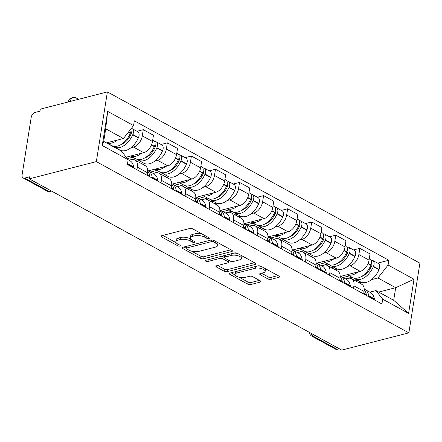 <?xml version="1.0" encoding="UTF-8"?>
<svg xmlns="http://www.w3.org/2000/svg" width="442" height="442" viewBox="0 0 442 442"><rect width="100%" height="100%" fill="white"/><g stroke="black" fill="none" stroke-linecap="round" stroke-linejoin="round"><path stroke-width="0.66" d="M208.889 238.603A1.536 0.608 -171 0 0 209.348 238.26A1.536 0.608 -171 0 0 208.922 237.741L192.834 228.923A2.199 0.867 -171 0 0 189.756 228.497L161.662 235.713A2.199 0.867 -171 0 0 161.01 236.199A2.199 0.867 -171 0 0 161.617 236.945L177.706 245.758A1.536 0.608 -171 0 0 179.855 246.061A1.536 0.608 -171 0 0 180.314 245.719A1.536 0.608 -171 0 0 179.888 245.2L177.806 244.056A7.033 2.768 -171 0 1 175.855 241.675A7.033 2.768 -171 0 1 177.955 240.117L180.297 239.52A7.033 2.768 -171 0 1 190.137 240.89L192.22 242.028A1.536 0.608 -171 0 0 194.37 242.332A1.536 0.608 -171 0 0 194.834 241.989A1.536 0.608 -171 0 0 194.403 241.47L192.325 240.326A7.033 2.768 -171 0 1 190.375 237.945A7.033 2.768 -171 0 1 192.474 236.387L194.811 235.79A7.033 2.768 -171 0 1 204.652 237.161L206.734 238.299A1.536 0.608 -171 0 0 208.889 238.603M267.907 278.919A2.199 0.867 -171 0 0 270.979 279.344L278.863 277.322A2.199 0.867 -171 0 0 279.521 276.836A2.199 0.867 -171 0 0 278.908 276.09L261.045 266.299A2.199 0.867 -171 0 0 257.968 265.869L229.873 273.09A2.199 0.867 -171 0 0 229.216 273.576A2.199 0.867 -171 0 0 229.829 274.322L247.691 284.112A2.199 0.867 -171 0 0 250.769 284.538L260.288 282.09A2.199 0.867 -171 0 0 260.946 281.604A2.199 0.867 -171 0 0 260.338 280.863L252.691 276.67A2.199 0.867 -171 0 0 249.614 276.244L244.896 277.454A5.879 2.315 -171 0 1 238.409 277.04A5.879 2.315 -171 0 1 235.039 274.316A5.879 2.315 -171 0 1 236.79 273.018L255.288 268.266A5.879 2.315 -171 0 1 261.769 268.686A5.879 2.315 -171 0 1 265.145 271.405A5.879 2.315 -171 0 1 263.388 272.703L260.305 273.499A2.199 0.867 -171 0 0 259.647 273.985A2.199 0.867 -171 0 0 260.261 274.725L267.907 278.919L268.228 276.885A2.199 0.867 -171 0 0 271.3 277.311L278.001 275.593M408.861 332.854L341.76 350.097L29.244 178.85L96.345 161.612L408.861 332.854L419.9 263.15L107.384 91.903L40.283 109.146L39.962 111.18L35.034 112.445A4.475 2.768 -61.3 0 0 31.211 117.329L22.1 174.839A4.475 2.768 -61.3 0 0 23.128 177.949A4.475 2.768 -61.3 0 0 24.636 178.087L48.548 191.187A4.475 3.044 75.6 0 0 50.305 191.458L51.631 191.121M231.774 251.52A2.199 0.867 -171 0 0 232.431 251.034A2.199 0.867 -171 0 0 231.823 250.288L213.956 240.498A2.199 0.867 -171 0 0 210.878 240.067L182.784 247.288A2.199 0.867 -171 0 0 182.132 247.774A2.199 0.867 -171 0 0 182.739 248.52L200.607 258.31A2.199 0.867 -171 0 0 203.679 258.736L231.774 251.52L231.956 250.365M237.498 253.399L255.365 263.189A2.199 0.867 -171 0 1 255.973 263.935A2.199 0.867 -171 0 1 255.316 264.421L227.221 271.637A2.199 0.867 -171 0 1 224.149 271.211L216.503 267.018A2.199 0.867 -171 0 1 215.895 266.272A2.199 0.867 -171 0 1 216.547 265.786L227.945 262.863A2.199 0.867 -171 0 0 228.597 262.377A2.199 0.867 -171 0 0 227.989 261.631L222.917 258.852A2.199 0.867 -171 0 0 219.845 258.421L207.983 261.471A1.536 0.608 -171 0 1 206.287 261.36A1.536 0.608 -171 0 1 205.403 260.647A1.536 0.608 -171 0 1 205.862 260.31L234.426 252.968A2.199 0.867 -171 0 1 237.498 253.399M339.334 348.766L337.152 349.329A4.475 2.768 118.7 0 1 335.644 349.191L311.732 336.091A4.475 2.768 -61.3 0 0 313.24 336.229L337.152 349.329M29.244 178.85L29.564 176.822L24.636 178.087M96.345 161.612L107.384 91.903M129.18 160.297L131.506 159.7A10.299 6.37 118.7 0 1 134.976 160.021A10.299 6.37 118.7 0 1 137.34 167.17L136.937 169.717M126.174 157.175L143.683 152.678A10.299 6.37 -61.3 0 0 152.479 141.451L142.296 135.876A10.299 6.37 118.7 0 1 133.501 147.103L130.909 147.766M120.655 150.402L120.307 150.49M142.296 135.876L143.28 129.677L137.003 131.285M147.12 175.297L147.523 172.75A10.299 6.37 -61.3 0 0 145.153 165.595L134.976 160.021M152.479 141.451L153.462 135.252L143.28 129.677M153.241 173.485L155.567 172.888A10.299 6.37 118.7 0 1 159.037 173.203A10.299 6.37 118.7 0 1 161.402 180.358L160.998 182.905M161.065 144.473L167.341 142.86L166.363 149.059A10.299 6.37 118.7 0 1 157.567 160.286L154.976 160.954M144.716 163.59L142.517 164.153M171.181 188.48L171.584 185.933A10.299 6.37 -61.3 0 0 169.22 178.783L159.037 173.203M148.407 170.833L167.745 165.866A10.299 6.37 -61.3 0 0 176.54 154.639L177.524 148.44L167.341 142.86M177.308 186.668L179.634 186.071A10.299 6.37 118.7 0 1 183.098 186.391A10.299 6.37 118.7 0 1 185.469 193.541L185.065 196.088M185.132 157.656L191.408 156.048L190.425 162.247A10.299 6.37 118.7 0 1 181.629 173.474L179.038 174.137M168.783 176.772L166.584 177.336M195.242 201.668L195.646 199.121A10.299 6.37 -61.3 0 0 193.281 191.966L183.098 186.391M172.468 184.021L191.811 179.049A10.299 6.37 -61.3 0 0 200.602 167.822L201.585 161.623L191.408 156.048M201.37 199.856L203.696 199.259A10.299 6.37 118.7 0 1 207.165 199.574A10.299 6.37 118.7 0 1 209.53 206.729L209.127 209.276M209.193 170.844L215.469 169.231L214.486 175.43A10.299 6.37 118.7 0 1 205.69 186.657L203.099 187.325M192.845 189.961L190.646 190.524M219.309 214.851L219.713 212.304A10.299 6.37 -61.3 0 0 217.342 205.154L207.165 199.574M196.535 197.204L215.873 192.237A10.299 6.37 -61.3 0 0 224.669 181.01L225.652 174.811L215.469 169.231M225.431 213.038L227.757 212.442A10.299 6.37 118.7 0 1 231.227 212.762A10.299 6.37 118.7 0 1 233.591 219.912L233.188 222.459M233.254 184.032L239.531 182.419L238.553 188.618A10.299 6.37 118.7 0 1 229.757 199.845L227.166 200.508M216.906 203.143L214.707 203.707M243.371 228.039L243.774 225.492A10.299 6.37 -61.3 0 0 241.409 218.337L231.227 212.762M220.597 210.392L239.934 205.419A10.299 6.37 -61.3 0 0 248.73 194.193L249.713 187.994L239.531 182.419M249.498 226.227L251.824 225.63A10.299 6.37 118.7 0 1 255.288 225.945A10.299 6.37 118.7 0 1 257.658 233.1L257.255 235.647M257.321 197.215L263.598 195.602L262.614 201.801A10.299 6.37 118.7 0 1 253.818 213.027L251.227 213.696M240.973 216.331L238.774 216.895M267.432 241.222L267.835 238.674A10.299 6.37 -61.3 0 0 265.471 231.525L255.288 225.945M244.658 223.575L264.001 218.608A10.299 6.37 -61.3 0 0 272.797 207.381L273.775 201.182L263.598 195.602M273.559 239.415L275.885 238.813A10.299 6.37 118.7 0 1 279.355 239.133A10.299 6.37 118.7 0 1 281.72 246.282L281.316 248.829M281.383 210.403L287.659 208.79L286.676 214.989A10.299 6.37 118.7 0 1 277.88 226.216L275.289 226.879M265.034 229.514L262.835 230.083M291.499 254.41L291.902 251.863A10.299 6.37 -61.3 0 0 289.532 244.713L279.355 239.133M268.725 236.763L288.062 231.79A10.299 6.37 -61.3 0 0 296.858 220.564L297.842 214.364L287.659 208.79M297.621 252.597L299.947 252.001A10.299 6.37 118.7 0 1 303.416 252.316A10.299 6.37 118.7 0 1 305.781 259.471L305.378 262.018M305.444 223.586L311.721 221.972L310.743 228.171A10.299 6.37 118.7 0 1 301.947 239.398L299.356 240.067M289.096 242.702L286.897 243.266M315.56 267.598L315.964 265.045A10.299 6.37 -61.3 0 0 313.599 257.896L303.416 252.316M292.786 249.945L312.124 244.978A10.299 6.37 -61.3 0 0 320.92 233.752L321.903 227.553L311.721 221.972M321.688 265.786L324.014 265.183A10.299 6.37 118.7 0 1 327.478 265.504A10.299 6.37 118.7 0 1 329.848 272.653L329.445 275.2M329.511 236.774L335.787 235.161L334.804 241.36A10.299 6.37 118.7 0 1 326.008 252.586L323.417 253.249M313.163 255.885L310.964 256.454M339.622 280.78L340.025 278.233A10.299 6.37 -61.3 0 0 337.66 271.084L327.478 265.504M316.848 263.134L336.191 258.167A10.299 6.37 -61.3 0 0 344.987 246.934L345.964 240.735L335.787 235.161M345.749 278.968L348.075 278.372A10.299 6.37 118.7 0 1 351.545 278.687A10.299 6.37 118.7 0 1 353.909 285.841L353.506 288.388M353.572 249.957L359.849 248.343L358.865 254.542A10.299 6.37 118.7 0 1 350.07 265.769L347.478 266.438M337.224 269.073L335.025 269.637M363.689 293.969L364.092 291.416A10.299 6.37 -61.3 0 0 361.722 284.267L351.545 278.687M340.915 276.316L360.252 271.349A10.299 6.37 -61.3 0 0 369.048 260.123L370.031 253.923L359.849 248.343M106.423 142.888L123.434 138.512L105.699 128.793L103.699 141.396L121.44 151.114L128.163 159.717L127.406 164.496L381.921 303.958L382.678 299.184L375.954 290.576L393.695 300.295L395.689 287.698L377.949 277.974L371.545 279.62M133.838 168.021A5.652 3.497 -61.3 0 0 133.771 167.247L133.733 166.993A17.011 10.525 -61.3 0 0 129.766 160.623L102.246 145.517L107.655 111.378L133.567 125.578L123.434 138.512M377.949 277.974L388.087 265.04L388.838 260.266L134.324 120.804L133.567 125.578M388.087 265.04L413.999 279.239L408.59 313.384L382.678 299.184M378.678 292.068L395.689 287.698L413.999 279.239M369.81 292.156L375.954 290.576M361.285 282.256L359.086 282.825M377.634 263.145L388.838 260.266M102.246 145.517L103.699 141.396M107.655 111.378L105.699 128.793M393.695 300.295L408.59 313.384M202.187 234.05A7.033 2.768 -171 0 0 195.137 233.757L194.811 235.79M190.375 237.945L190.695 235.912A7.033 2.768 -171 0 1 192.795 234.359L195.137 233.757M175.855 241.675L176.181 239.641A7.033 2.768 -171 0 1 178.281 238.089L180.618 237.487A7.033 2.768 -171 0 1 190.458 238.857L190.657 238.962M162.849 235.409L176.137 242.691M191.568 251.15L200.928 256.277A2.199 0.867 -171 0 0 204 256.703L230.912 249.791M183.971 246.984L186.187 248.2M213.436 241.973A1.536 0.608 -171 0 0 211.282 241.669L186.623 248.006A1.536 0.608 -171 0 0 186.165 248.349A1.536 0.608 -171 0 0 186.59 248.868L188.784 250.073A7.033 2.768 -171 0 0 198.624 251.443L215.481 247.111A7.033 2.768 -171 0 0 217.58 245.559A7.033 2.768 -171 0 0 215.63 243.172L213.436 241.973L213.69 240.371M217.58 245.559L217.9 243.525A7.033 2.768 -171 0 0 217.619 242.509M254.459 262.692L227.547 269.603L227.221 271.637M217.735 265.482L224.47 269.178A2.199 0.867 -171 0 0 227.547 269.603M224.497 257.509L223.238 256.819A2.199 0.867 -171 0 0 221.403 256.316M239.768 259.824A5.879 2.315 -171 0 0 241.52 258.526A5.879 2.315 -171 0 0 238.15 255.802A5.879 2.315 -171 0 0 231.663 255.382L225.149 257.056A2.199 0.867 -171 0 0 224.492 257.542A2.199 0.867 -171 0 0 225.105 258.288L230.177 261.067A2.199 0.867 -171 0 0 233.249 261.498L239.768 259.824M241.52 258.526L241.846 256.493A5.879 2.315 -171 0 0 241.619 255.658M237.846 253.586A5.879 2.315 -171 0 0 233.873 253.111M224.84 255.432A2.199 0.867 -171 0 0 224.818 255.515L224.492 257.542M261.487 273.195L268.228 276.885M265.145 271.405L265.465 269.371A5.879 2.315 -171 0 0 265.299 268.631M261.25 266.416A5.879 2.315 -171 0 0 257.493 265.99M235.835 271.559A5.879 2.315 -171 0 0 235.359 272.283L235.039 274.316M239.249 277.278L248.017 282.079A2.199 0.867 -171 0 0 251.089 282.504L259.426 280.366M231.055 272.786L235.205 275.057M130.931 131.313A2.74 1.696 118.7 0 1 131.075 134.014L130.948 134.307A14.105 8.724 118.7 0 1 120.848 144.672M113.03 146.125A17.011 10.525 -61.3 0 0 114.191 146.932L119.821 150.02A17.011 10.525 -61.3 0 0 125.55 150.545A17.011 10.525 -61.3 0 0 138.346 137.865L138.473 137.572A5.652 3.497 -61.3 0 0 137.749 131.699L132.119 128.611A5.652 3.497 -61.3 0 0 131.385 128.362M114.191 146.932A17.011 10.525 -61.3 0 0 119.92 147.457A17.011 10.525 -61.3 0 0 132.716 134.782L132.843 134.49A5.652 3.497 -61.3 0 0 132.119 128.611M130.893 128.998A5.652 3.497 118.7 0 1 130.373 133.136L130.246 133.429A17.011 10.525 118.7 0 1 117.45 146.109A17.011 10.525 118.7 0 1 111.721 145.584L106.682 142.821M106.737 142.805A17.011 10.525 -61.3 0 0 111.82 143.02A17.011 10.525 -61.3 0 0 117.412 140.059M128.208 164.932A5.652 3.497 -61.3 0 0 128.141 164.159L128.103 163.91A17.011 10.525 -61.3 0 0 127.744 162.347M129.086 135.793L130.412 135.451M68.295 101.947A6.718 4.564 -104.4 0 1 71.25 97.991L73.317 97.455A6.718 4.564 75.6 0 0 70.361 101.417M78.582 99.306L75.952 97.864A6.718 4.564 75.6 0 0 73.317 97.455M154.993 144.501A2.74 1.696 118.7 0 1 155.136 147.203L155.009 147.495A14.105 8.724 118.7 0 1 144.91 157.855M137.092 159.308A17.011 10.525 -61.3 0 0 138.258 160.12L143.888 163.203A17.011 10.525 -61.3 0 0 149.617 163.728A17.011 10.525 -61.3 0 0 162.407 151.053L162.534 150.761A5.652 3.497 -61.3 0 0 161.816 144.882L156.186 141.799A5.652 3.497 -61.3 0 0 154.722 141.539M138.258 160.12A17.011 10.525 -61.3 0 0 143.987 160.645A17.011 10.525 -61.3 0 0 156.777 147.965L156.904 147.672A5.652 3.497 -61.3 0 0 156.186 141.799M152.722 139.899L153.717 140.445A5.652 3.497 118.7 0 1 154.44 146.324L154.313 146.617A17.011 10.525 118.7 0 1 141.517 159.291A17.011 10.525 118.7 0 1 135.788 158.766L130.744 156.004M130.799 155.987A17.011 10.525 -61.3 0 0 135.887 156.208A17.011 10.525 -61.3 0 0 141.479 153.247M147.667 170.971A17.011 10.525 118.7 0 1 149.7 175.745L149.739 175.993A5.652 3.497 118.7 0 1 149.799 176.767M152.269 178.12A5.652 3.497 -61.3 0 0 152.208 177.347L152.164 177.098A17.011 10.525 -61.3 0 0 148.203 170.722A17.011 10.525 -61.3 0 0 147.656 170.457M157.899 181.203A5.652 3.497 -61.3 0 0 157.838 180.43L157.794 180.181A17.011 10.525 -61.3 0 0 153.833 173.805L148.203 170.722M132.937 157.208L127.324 158.65M138.932 162.186L141.037 161.645M129.009 160.203L135.407 158.562M153.153 148.982L154.473 148.639M179.054 157.683A2.74 1.696 118.7 0 1 179.198 160.385L179.071 160.678A14.105 8.724 118.7 0 1 168.977 171.043M161.159 172.496A17.011 10.525 -61.3 0 0 162.319 173.303L167.949 176.391A17.011 10.525 -61.3 0 0 173.678 176.916A17.011 10.525 -61.3 0 0 186.474 164.236L186.601 163.943A5.652 3.497 -61.3 0 0 185.878 158.07L180.248 154.982A5.652 3.497 -61.3 0 0 178.783 154.728M162.319 173.303A17.011 10.525 -61.3 0 0 168.048 173.828A17.011 10.525 -61.3 0 0 180.844 161.153L180.971 160.86A5.652 3.497 -61.3 0 0 180.248 154.982M176.789 153.087L177.778 153.628A5.652 3.497 118.7 0 1 178.502 159.507L178.375 159.8A17.011 10.525 118.7 0 1 165.579 172.479A17.011 10.525 118.7 0 1 159.849 171.955L154.805 169.192M154.86 169.175A17.011 10.525 -61.3 0 0 159.949 169.391A17.011 10.525 -61.3 0 0 165.54 166.43M171.734 184.154A17.011 10.525 118.7 0 1 173.761 188.927L173.8 189.182A5.652 3.497 118.7 0 1 173.866 189.955M176.33 191.303A5.652 3.497 -61.3 0 0 176.27 190.53L176.231 190.281A17.011 10.525 -61.3 0 0 172.264 183.905A17.011 10.525 -61.3 0 0 171.723 183.64M181.96 194.392A5.652 3.497 -61.3 0 0 181.9 193.618L181.861 193.364A17.011 10.525 -61.3 0 0 177.894 186.994L172.264 183.905M157.004 170.391L150.6 172.037M162.993 175.369L165.098 174.828M153.07 173.391L159.468 171.745M177.214 162.164L178.54 161.822M203.121 170.872A2.74 1.696 118.7 0 1 203.265 173.573L203.138 173.866A14.105 8.724 118.7 0 1 193.038 184.226M185.22 185.679A17.011 10.525 -61.3 0 0 186.38 186.491L192.01 189.574A17.011 10.525 -61.3 0 0 197.74 190.099A17.011 10.525 -61.3 0 0 210.536 177.424L210.663 177.132A5.652 3.497 -61.3 0 0 209.939 171.253L204.309 168.17A5.652 3.497 -61.3 0 0 202.845 167.91M186.38 186.491A17.011 10.525 -61.3 0 0 192.11 187.016A17.011 10.525 -61.3 0 0 204.906 174.336L205.033 174.043A5.652 3.497 -61.3 0 0 204.309 168.17M200.85 166.269L201.845 166.816A5.652 3.497 118.7 0 1 202.563 172.695L202.436 172.988A17.011 10.525 118.7 0 1 189.64 185.662A17.011 10.525 118.7 0 1 183.911 185.137L178.872 182.375M178.927 182.364A17.011 10.525 -61.3 0 0 184.01 182.579A17.011 10.525 -61.3 0 0 189.601 179.618M195.795 197.342A17.011 10.525 118.7 0 1 197.823 202.116L197.867 202.364A5.652 3.497 118.7 0 1 197.928 203.138M200.397 204.491A5.652 3.497 -61.3 0 0 200.331 203.718L200.292 203.469A17.011 10.525 -61.3 0 0 196.325 197.093A17.011 10.525 -61.3 0 0 195.784 196.828M206.027 207.574A5.652 3.497 -61.3 0 0 205.961 206.801L205.922 206.552A17.011 10.525 -61.3 0 0 201.955 200.176L196.325 197.093M181.065 183.579L174.667 185.22M187.054 188.557L189.165 188.016M177.132 186.574L183.535 184.933M201.276 175.352L202.602 175.01M227.182 184.054A2.74 1.696 118.7 0 1 227.326 186.756L227.199 187.049A14.105 8.724 118.7 0 1 217.099 197.414M209.281 198.867A17.011 10.525 -61.3 0 0 210.447 199.679L216.077 202.762A17.011 10.525 -61.3 0 0 221.807 203.287A17.011 10.525 -61.3 0 0 234.597 190.607L234.724 190.314A5.652 3.497 -61.3 0 0 234.006 184.441L228.376 181.353A5.652 3.497 -61.3 0 0 226.912 181.098M210.447 199.679A17.011 10.525 -61.3 0 0 216.177 200.204A17.011 10.525 -61.3 0 0 228.967 187.524L229.094 187.231A5.652 3.497 -61.3 0 0 228.376 181.353M224.912 179.458L225.906 179.999A5.652 3.497 118.7 0 1 226.63 185.878L226.503 186.17A17.011 10.525 118.7 0 1 213.707 198.85A17.011 10.525 118.7 0 1 207.978 198.325L202.933 195.563M202.988 195.546A17.011 10.525 -61.3 0 0 208.077 195.762A17.011 10.525 -61.3 0 0 213.668 192.806M219.856 210.53A17.011 10.525 118.7 0 1 221.89 215.298L221.928 215.552A5.652 3.497 118.7 0 1 221.989 216.326M224.459 217.674A5.652 3.497 -61.3 0 0 224.398 216.9L224.354 216.652A17.011 10.525 -61.3 0 0 220.392 210.276A17.011 10.525 -61.3 0 0 219.845 210.011M230.089 220.762A5.652 3.497 -61.3 0 0 230.028 219.989L229.984 219.735A17.011 10.525 -61.3 0 0 226.022 213.364L220.392 210.276M205.127 196.762L198.729 198.408M211.121 201.745L213.226 201.198M201.198 199.762L207.596 198.115M225.343 188.535L226.663 188.198M251.244 197.243A2.74 1.696 118.7 0 1 251.387 199.944L251.26 200.237A14.105 8.724 118.7 0 1 241.166 210.596M233.348 212.049A17.011 10.525 -61.3 0 0 234.509 212.862L240.139 215.945A17.011 10.525 -61.3 0 0 245.868 216.47A17.011 10.525 -61.3 0 0 258.664 203.795L258.791 203.502A5.652 3.497 -61.3 0 0 258.067 197.624L252.437 194.541A5.652 3.497 -61.3 0 0 250.973 194.281M234.509 212.862A17.011 10.525 -61.3 0 0 240.238 213.387A17.011 10.525 -61.3 0 0 253.034 200.707L253.161 200.414A5.652 3.497 -61.3 0 0 252.437 194.541M248.979 192.646L249.968 193.187A5.652 3.497 118.7 0 1 250.691 199.066L250.564 199.359A17.011 10.525 118.7 0 1 237.768 212.033A17.011 10.525 118.7 0 1 232.039 211.508L226.995 208.746M227.05 208.734A17.011 10.525 -61.3 0 0 232.138 208.95A17.011 10.525 -61.3 0 0 237.73 205.989M243.923 223.713A17.011 10.525 118.7 0 1 245.951 228.486L245.99 228.735A5.652 3.497 118.7 0 1 246.056 229.508M248.52 230.862A5.652 3.497 -61.3 0 0 248.459 230.089L248.421 229.84A17.011 10.525 -61.3 0 0 244.454 223.464A17.011 10.525 -61.3 0 0 243.912 223.199M254.15 233.945A5.652 3.497 -61.3 0 0 254.089 233.172L254.051 232.923A17.011 10.525 -61.3 0 0 250.084 226.547L244.454 223.464M229.194 209.95L222.79 211.591M235.183 214.928L237.288 214.387M225.26 212.945L231.658 211.304M249.404 201.723L250.73 201.381M275.311 210.425A2.74 1.696 118.7 0 1 275.454 213.127L275.327 213.42A14.105 8.724 118.7 0 1 265.228 223.785M257.41 225.238A17.011 10.525 -61.3 0 0 258.57 226.05L264.2 229.133A17.011 10.525 -61.3 0 0 269.929 229.658A17.011 10.525 -61.3 0 0 282.725 216.978L282.852 216.685A5.652 3.497 -61.3 0 0 282.129 210.812L276.499 207.723A5.652 3.497 -61.3 0 0 275.034 207.469M258.57 226.05A17.011 10.525 -61.3 0 0 264.299 226.575A17.011 10.525 -61.3 0 0 277.095 213.895L277.222 213.602A5.652 3.497 -61.3 0 0 276.499 207.723M273.04 205.828L274.034 206.375A5.652 3.497 118.7 0 1 274.753 212.248L274.626 212.541A17.011 10.525 118.7 0 1 261.83 225.221A17.011 10.525 118.7 0 1 256.1 224.696L251.062 221.934M251.117 221.917A17.011 10.525 -61.3 0 0 256.2 222.133A17.011 10.525 -61.3 0 0 261.791 219.177M267.985 236.901A17.011 10.525 118.7 0 1 270.012 241.669L270.056 241.923A5.652 3.497 118.7 0 1 270.117 242.697M272.587 244.045A5.652 3.497 -61.3 0 0 272.521 243.271L272.482 243.023A17.011 10.525 -61.3 0 0 268.515 236.647A17.011 10.525 -61.3 0 0 267.974 236.382M278.217 247.133A5.652 3.497 -61.3 0 0 278.151 246.36L278.112 246.111A17.011 10.525 -61.3 0 0 274.145 239.735L268.515 236.647M253.255 223.133L246.857 224.779M259.244 228.116L261.355 227.575M249.321 226.133L255.725 224.486M273.465 214.906L274.791 214.569M299.372 223.613A2.74 1.696 118.7 0 1 299.516 226.315L299.389 226.608A14.105 8.724 118.7 0 1 289.289 236.967M281.471 238.42A17.011 10.525 -61.3 0 0 282.637 239.232L288.267 242.315A17.011 10.525 -61.3 0 0 293.996 242.84A17.011 10.525 -61.3 0 0 306.787 230.166L306.914 229.873A5.652 3.497 -61.3 0 0 306.196 223.995L300.566 220.912A5.652 3.497 -61.3 0 0 299.101 220.652M282.637 239.232A17.011 10.525 -61.3 0 0 288.366 239.757A17.011 10.525 -61.3 0 0 301.157 227.077L301.284 226.785A5.652 3.497 -61.3 0 0 300.566 220.912M297.101 219.017L298.096 219.558A5.652 3.497 118.7 0 1 298.82 225.437L298.693 225.729A17.011 10.525 118.7 0 1 285.897 238.404A17.011 10.525 118.7 0 1 280.167 237.879L275.123 235.116M275.178 235.105A17.011 10.525 -61.3 0 0 280.267 235.321A17.011 10.525 -61.3 0 0 285.858 232.359M292.046 250.084A17.011 10.525 118.7 0 1 294.079 254.857L294.118 255.106A5.652 3.497 118.7 0 1 294.179 255.879M296.648 257.233A5.652 3.497 -61.3 0 0 296.588 256.459L296.543 256.211A17.011 10.525 -61.3 0 0 292.582 249.835A17.011 10.525 -61.3 0 0 292.035 249.57M302.278 260.316A5.652 3.497 -61.3 0 0 302.217 259.542L302.173 259.294A17.011 10.525 -61.3 0 0 298.212 252.918L292.582 249.835M277.316 236.321L270.918 237.967M283.311 241.299L285.416 240.757M273.388 239.315L279.786 237.674M297.532 228.094L298.853 227.752M323.433 236.796A2.74 1.696 118.7 0 1 323.577 239.498L323.45 239.791A14.105 8.724 118.7 0 1 313.356 250.155M305.538 251.608A17.011 10.525 -61.3 0 0 306.698 252.421L312.328 255.504A17.011 10.525 -61.3 0 0 318.058 256.029A17.011 10.525 -61.3 0 0 330.854 243.349L330.981 243.056A5.652 3.497 -61.3 0 0 330.257 237.183L324.627 234.094A5.652 3.497 -61.3 0 0 323.163 233.84M306.698 252.421A17.011 10.525 -61.3 0 0 312.428 252.946A17.011 10.525 -61.3 0 0 325.224 240.266L325.351 239.973A5.652 3.497 -61.3 0 0 324.627 234.094M321.168 232.199L322.157 232.746A5.652 3.497 118.7 0 1 322.881 238.619L322.754 238.912A17.011 10.525 118.7 0 1 309.958 251.592A17.011 10.525 118.7 0 1 304.229 251.067L299.184 248.305M299.24 248.288A17.011 10.525 -61.3 0 0 304.328 248.503A17.011 10.525 -61.3 0 0 309.919 245.548M316.113 263.272A17.011 10.525 118.7 0 1 318.141 268.04L318.179 268.294A5.652 3.497 118.7 0 1 318.246 269.067M320.71 270.416A5.652 3.497 -61.3 0 0 320.649 269.642L320.61 269.393A17.011 10.525 -61.3 0 0 316.643 263.018A17.011 10.525 -61.3 0 0 316.102 262.752M326.34 273.504A5.652 3.497 -61.3 0 0 326.279 272.731L326.24 272.482A17.011 10.525 -61.3 0 0 322.273 266.106L316.643 263.018M301.383 249.503L294.98 251.15M307.372 254.487L309.477 253.946M297.449 252.504L303.847 250.857M321.594 241.277L322.92 240.94M347.5 249.984A2.74 1.696 118.7 0 1 347.644 252.686L347.517 252.979A14.105 8.724 118.7 0 1 337.417 263.344M329.599 264.797A17.011 10.525 -61.3 0 0 330.76 265.603L336.39 268.692A17.011 10.525 -61.3 0 0 342.119 269.217A17.011 10.525 -61.3 0 0 354.915 256.537L355.042 256.244A5.652 3.497 -61.3 0 0 354.318 250.365L348.688 247.282A5.652 3.497 -61.3 0 0 347.224 247.023M330.76 265.603A17.011 10.525 -61.3 0 0 336.489 266.128A17.011 10.525 -61.3 0 0 349.285 253.454L349.412 253.155A5.652 3.497 -61.3 0 0 348.688 247.282M345.23 245.387L346.224 245.929A5.652 3.497 118.7 0 1 346.942 251.807L346.815 252.1A17.011 10.525 118.7 0 1 334.019 264.775A17.011 10.525 118.7 0 1 328.296 264.25L323.251 261.487M323.306 261.476A17.011 10.525 -61.3 0 0 328.389 261.692A17.011 10.525 -61.3 0 0 333.981 258.73M340.174 276.454A17.011 10.525 118.7 0 1 342.202 281.228L342.246 281.477A5.652 3.497 118.7 0 1 342.307 282.25M344.777 283.604A5.652 3.497 -61.3 0 0 344.71 282.83L344.672 282.582A17.011 10.525 -61.3 0 0 340.705 276.206A17.011 10.525 -61.3 0 0 340.163 275.941M350.407 286.687A5.652 3.497 -61.3 0 0 350.34 285.913L350.302 285.665A17.011 10.525 -61.3 0 0 346.335 279.289L340.705 276.206M325.445 262.692L319.047 264.338M331.434 267.67L333.544 267.128M321.511 265.686L327.914 264.045M345.655 254.465L346.981 254.122M371.562 263.167A2.74 1.696 118.7 0 1 371.705 265.869L371.578 266.161A14.105 8.724 118.7 0 1 361.479 276.526M353.661 277.979A17.011 10.525 -61.3 0 0 354.827 278.791L360.457 281.874A17.011 10.525 -61.3 0 0 366.186 282.399A17.011 10.525 -61.3 0 0 378.976 269.719L379.103 269.427A5.652 3.497 -61.3 0 0 378.385 263.554L372.755 260.465A5.652 3.497 -61.3 0 0 371.291 260.211M354.827 278.791A17.011 10.525 -61.3 0 0 360.556 279.316A17.011 10.525 -61.3 0 0 373.346 266.637L373.473 266.344A5.652 3.497 -61.3 0 0 372.755 260.465M369.291 258.57L370.286 259.117A5.652 3.497 118.7 0 1 371.009 264.99L370.882 265.283A17.011 10.525 118.7 0 1 358.086 277.963A17.011 10.525 118.7 0 1 352.357 277.438L347.313 274.675M347.368 274.659A17.011 10.525 -61.3 0 0 352.456 274.88A17.011 10.525 -61.3 0 0 358.048 271.918M364.241 289.643A17.011 10.525 118.7 0 1 366.269 294.411L366.308 294.665A5.652 3.497 118.7 0 1 366.368 295.438M368.838 296.792A5.652 3.497 -61.3 0 0 368.777 296.013L368.733 295.764A17.011 10.525 -61.3 0 0 364.772 289.388A17.011 10.525 -61.3 0 0 364.225 289.123M374.468 299.875A5.652 3.497 -61.3 0 0 374.407 299.101L374.363 298.853A17.011 10.525 -61.3 0 0 370.402 292.477L364.772 289.388M349.506 275.874L343.108 277.521M355.501 280.858L357.606 280.316M345.578 278.874L351.976 277.228M369.722 267.648L371.042 267.311M344.987 246.934L334.804 241.36M320.92 233.752L310.743 228.171M296.858 220.564L286.676 214.989M272.797 207.381L262.614 201.801M248.73 194.193L238.553 188.618M224.669 181.01L214.486 175.43M200.602 167.822L190.425 162.247M176.54 154.639L166.363 149.059M369.048 260.123L358.865 254.542M360.252 271.349L350.07 265.769M336.191 258.167L326.008 252.586M340.025 278.233L329.848 272.653M312.124 244.978L301.947 239.398M315.964 265.045L305.781 259.471M288.062 231.79L277.88 226.216M291.902 251.863L281.72 246.282M264.001 218.608L253.818 213.027M267.835 238.674L257.658 233.1M239.934 205.419L229.757 199.845M243.774 225.492L233.591 219.912M215.873 192.237L205.69 186.657M219.713 212.304L209.53 206.729M191.811 179.049L181.629 173.474M195.646 199.121L185.469 193.541M167.745 165.866L157.567 160.286M171.584 185.933L161.402 180.358M143.683 152.678L133.501 147.103M147.523 172.75L137.34 167.17M364.092 291.416L353.909 285.841M50.731 190.624L48.548 191.187A4.475 2.768 -61.3 0 1 47.04 191.049A4.475 4.475 0 0 0 50.305 191.458M315.428 335.666L313.24 336.229A4.475 3.044 75.6 0 1 311.035 333.262M204.911 235.542L204.652 237.161M192.795 234.359L192.474 236.387M192.474 240.409L192.22 242.028M190.458 238.857L190.137 240.89M180.618 237.487L180.297 239.52M178.281 238.089L177.955 240.117M177.96 244.139L177.706 245.758M161.816 235.674L161.617 236.945M206.994 236.68L206.734 238.299M204 256.703L203.679 258.736M200.928 256.277L200.607 258.31M182.938 247.249L182.739 248.52M211.552 239.978L211.282 241.669M186.905 246.227L186.623 248.006M215.889 241.559L215.63 243.172M255.498 263.266L255.316 264.421M224.47 269.178L224.149 271.211M216.702 265.747L216.503 267.018M228.249 260.012L227.989 261.631M223.238 256.819L222.917 258.852M220.127 256.642L219.845 258.421M208.265 259.692L207.983 261.471M231.945 253.609L231.663 255.382M225.431 255.283L225.149 257.056M260.46 273.454L260.261 274.725M255.57 266.487L255.288 268.266M237.072 271.239L236.79 273.018M260.471 280.941L260.288 282.09M251.089 282.504L250.769 284.538M248.017 282.079L247.691 284.112M230.028 273.051L229.829 274.322M279.046 276.167L278.863 277.322M271.3 277.311L270.979 279.344M138.473 137.572L132.843 134.49M130.373 133.136L128.467 132.092M130.246 133.429L128.268 132.346M133.771 167.247L128.141 164.159M138.346 137.865L132.716 134.782M133.733 166.993L128.103 163.91M131.291 131.898L130.86 131.661M162.534 150.761L156.904 147.672M154.44 146.324L151.54 144.733M154.313 146.617L151.418 145.031M149.7 175.745L147.258 174.408M149.739 175.993L147.225 174.618M157.838 180.43L152.208 177.347M162.407 151.053L156.777 147.965M157.794 180.181L152.164 177.098M155.352 145.081L154.921 144.849M186.601 163.943L180.971 160.86M178.502 159.507L175.607 157.921M178.375 159.8L175.48 158.214M173.761 188.927L171.319 187.59M173.8 189.182L171.286 187.8M181.9 193.618L176.27 190.53M186.474 164.236L180.844 161.153M181.861 193.364L176.231 190.281M179.419 158.269L178.988 158.032M210.663 177.132L205.033 174.043M202.563 172.695L199.668 171.104M202.436 172.988L199.546 171.402M197.823 202.116L195.386 200.778M197.867 202.364L195.353 200.988M205.961 206.801L200.331 203.718M210.536 177.424L204.906 174.336M205.922 206.552L200.292 203.469M203.48 171.452L203.049 171.22M234.724 190.314L229.094 187.231M226.63 185.878L223.729 184.292M226.503 186.17L223.608 184.585M221.89 215.298L219.447 213.961M221.928 215.552L219.414 214.171M230.028 219.989L224.398 216.9M234.597 190.607L228.967 187.524M229.984 219.735L224.354 216.652M227.542 184.64L227.111 184.402M258.791 203.502L253.161 200.414M250.691 199.066L247.796 197.475M250.564 199.359L247.669 197.773M245.951 228.486L243.509 227.149M245.99 228.735L243.476 227.359M254.089 233.172L248.459 230.089M258.664 203.795L253.034 200.707M254.051 232.923L248.421 229.84M251.608 197.823L251.178 197.591M282.852 216.685L277.222 213.602M274.753 212.248L271.858 210.663M274.626 212.541L271.736 210.956M270.012 241.669L267.576 240.332M270.056 241.923L267.543 240.542M278.151 246.36L272.521 243.271M282.725 216.978L277.095 213.895M278.112 246.111L272.482 243.023M275.67 211.011L275.239 210.773M306.914 229.873L301.284 226.785M298.82 225.437L295.919 223.845M298.693 225.729L295.797 224.144M294.079 254.857L291.637 253.52M294.118 255.106L291.604 253.73M302.217 259.542L296.588 256.459M306.787 230.166L301.157 227.077M302.173 259.294L296.543 256.211M299.731 224.193L299.3 223.961M330.981 243.056L325.351 239.973M322.881 238.619L319.986 237.034M322.754 238.912L319.859 237.326M318.141 268.04L315.698 266.703M318.179 268.294L315.665 266.913M326.279 272.731L320.649 269.642M330.854 243.349L325.224 240.266M326.24 272.482L320.61 269.393M323.798 237.382L323.367 237.144M355.042 256.244L349.412 253.155M346.942 251.807L344.047 250.216M346.815 252.1L343.926 250.515M342.202 281.228L339.765 279.891M342.246 281.477L339.732 280.101M350.34 285.913L344.71 282.83M354.915 256.537L349.285 253.454M350.302 285.665L344.672 282.582M347.86 250.564L347.429 250.332M379.103 269.427L373.473 266.344M371.009 264.99L368.109 263.404M370.882 265.283L367.987 263.697M366.269 294.411L363.827 293.074M366.308 294.665L363.794 293.284M374.407 299.101L368.777 296.013M378.976 269.719L373.346 266.637M374.363 298.853L368.733 295.764M371.921 263.752L371.49 263.515M309.411 332.373A4.475 4.475 0 0 0 311.732 336.091M47.04 191.049L23.128 177.949M186.48 246.338L186.165 248.349M228.917 260.377L228.597 262.377"/></g></svg>

